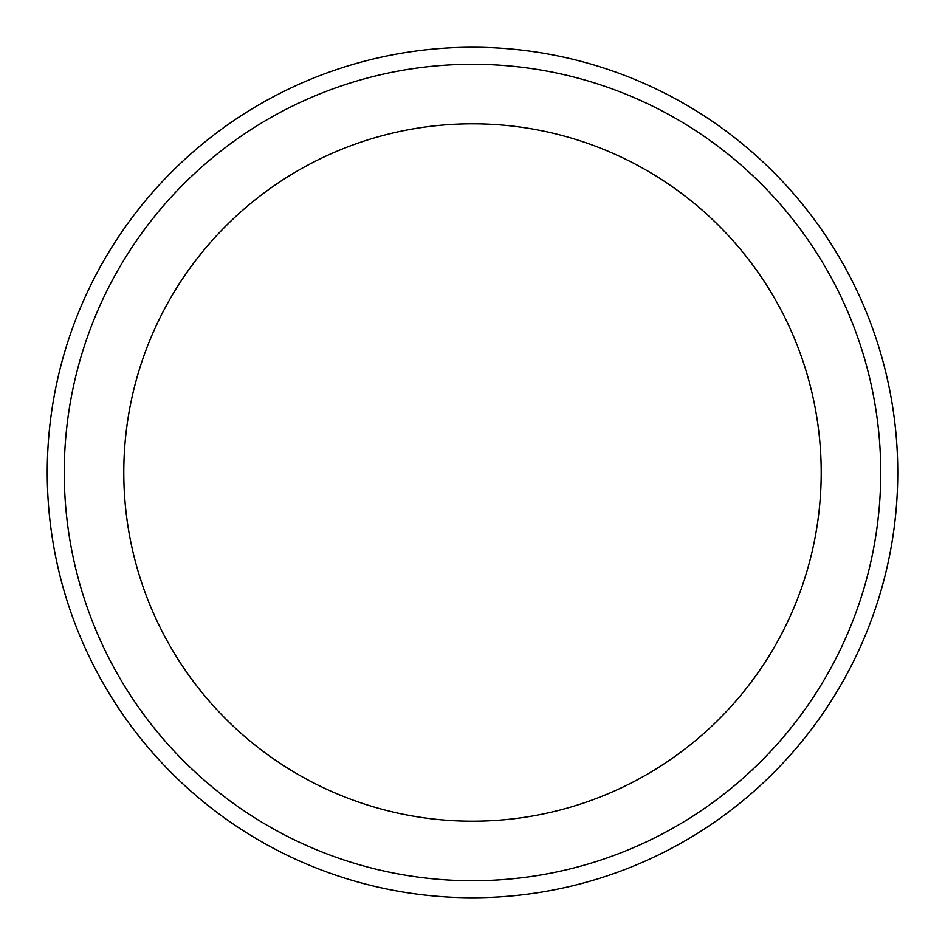 <?xml version="1.0" encoding="UTF-8"?>
<svg xmlns="http://www.w3.org/2000/svg" width="945" height="945" viewBox="0 0 945 945"><rect width="100%" height="100%" fill="white"/><g stroke="black" fill="none" stroke-linecap="round" stroke-linejoin="round"><path stroke-width="1.42" d="M821.205 472.5A348.705 348.705 0 0 1 472.5 821.205A348.705 348.705 0 0 1 123.795 472.5A348.705 348.705 0 0 1 472.5 123.795A348.705 348.705 0 0 1 821.205 472.5M64.26 472.5A408.24 408.24 0 0 0 472.5 880.74A408.24 408.24 0 0 0 880.74 472.5A408.24 408.24 0 0 0 472.5 64.26A408.24 408.24 0 0 0 64.26 472.5M47.25 472.5A425.25 425.25 0 0 0 472.5 897.75A425.25 425.25 0 0 0 897.75 472.5A425.25 425.25 0 0 0 472.5 47.25A425.25 425.25 0 0 0 47.25 472.5"/></g></svg>
